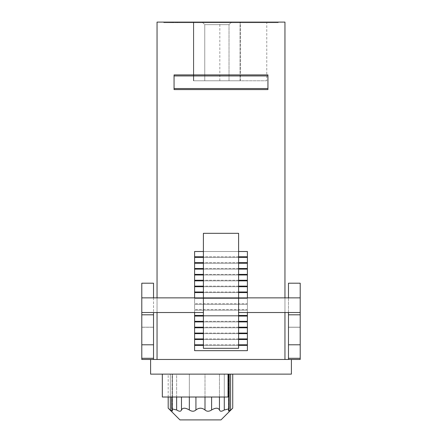 <?xml version="1.0" encoding="UTF-8"?>
<svg xmlns="http://www.w3.org/2000/svg" width="442" height="442" viewBox="0 0 442 442"><rect width="100%" height="100%" fill="white"/><g stroke="black" fill="none" stroke-linecap="round" stroke-linejoin="round"><path stroke-width="0.33" stroke-dasharray="2.21 1.66" d="M171.612 22.686L179.049 22.686L170.247 22.686L171.612 22.686L171.612 22.1L176.894 22.1L171.612 22.1M278.206 22.686L163.794 22.686L278.206 22.686L278.206 22.1L163.794 22.1L278.206 22.1L278.206 22.686M240.36 22.686L193.425 22.686L240.36 22.686L193.425 22.686L240.36 22.686L240.36 80.77L193.425 80.77L240.36 80.77L193.425 80.77L240.36 80.77L240.36 22.686M266.764 22.686L219.829 22.686L266.764 22.686L266.764 80.77L219.829 80.77L266.764 80.77M171.717 22.686L177.585 22.686L171.717 22.686L171.717 22.1L177.585 22.1L171.717 22.1L171.717 22.686M177.585 22.686L175.673 22.686L177.585 22.686L177.585 22.1L177.585 22.686M193.718 80.77L240.067 80.77L193.718 80.77L240.067 80.77L193.718 80.77L193.718 22.1L240.067 22.1L193.718 22.1L240.067 22.1L193.718 22.1L193.718 80.77M157.048 359.468L157.048 22.1L284.952 22.1L284.952 359.468L157.048 359.468L284.952 359.468M284.952 297.864L284.952 312.527M157.048 297.864L157.048 312.527M238.603 345.384L203.397 345.384M238.603 251.509L203.397 251.509M238.603 256.791L203.397 256.791M238.603 257.377L203.397 257.377M238.603 262.659L203.397 262.659M238.603 263.244L203.397 263.244M238.603 268.526L203.397 268.526M238.603 269.112L203.397 269.112M238.603 274.394L203.397 274.394M238.603 274.979L203.397 274.979M238.603 280.261L203.397 280.261M238.603 280.847L203.397 280.847M238.603 286.129L203.397 286.129M238.603 286.714L203.397 286.714M238.603 291.996L203.397 291.996M238.603 292.582L203.397 292.582M247.404 297.864L194.596 297.864L194.596 292.582L194.596 297.864L194.596 292.582L247.404 292.582L194.596 292.582L247.404 292.582L247.404 297.864L247.404 292.582L247.404 297.864L194.596 297.864M247.404 298.449L194.596 298.449L194.596 303.726L194.596 298.449L194.596 303.726L194.596 298.449L247.404 298.449L247.404 303.726L194.596 303.726L247.404 303.726L247.404 298.449L194.596 298.449L247.404 298.449L247.404 303.726L247.404 298.449M247.404 304.317L194.596 304.317L194.596 309.593L194.596 304.317L194.596 309.593L194.596 304.317L247.404 304.317L247.404 309.593L194.596 309.593L247.404 309.593L247.404 304.317L194.596 304.317L247.404 304.317L247.404 309.593L247.404 304.317M247.404 312.527L247.404 310.185L194.596 310.185L194.596 315.461L247.404 315.461L247.404 310.185L247.404 315.461L247.404 310.185L194.596 310.185L194.596 312.527M238.603 315.461L203.397 315.461M238.603 316.052L203.397 316.052M238.603 321.328L203.397 321.328M238.603 321.914L203.397 321.914M238.603 327.196L203.397 327.196M238.603 327.782L203.397 327.782M238.603 333.064L203.397 333.064M153.529 359.468L153.529 327.257L153.529 359.468L141.794 359.468L141.794 344.799L153.529 344.799L153.529 359.468L141.794 359.468L300.206 359.468L300.206 312.527L238.603 312.527L288.471 312.527L238.603 312.527L238.603 348.318L238.603 333.649L203.397 333.649L203.397 312.527L141.794 312.527L141.794 283.195L153.529 283.195L153.529 297.864L141.794 297.864L203.397 297.864L153.529 297.864L203.397 297.864L203.397 312.527L203.397 233.321L203.397 297.864L203.397 233.321L238.603 233.321L238.603 297.864L203.397 297.864L288.471 297.864L238.603 297.864L238.603 333.649L203.397 333.649L203.397 348.318L203.397 312.527L153.529 312.527L203.397 312.527M238.603 338.931L203.397 338.931M238.603 339.517L203.397 339.517M238.603 344.799L203.397 344.799M172.109 374.136L168.192 374.136L172.485 374.136L171.734 374.136L172.109 374.136L172.109 409.972L172.109 374.136M176.64 397.015L176.64 374.136L189.331 374.136L176.64 374.136L176.64 409.972L171.734 408.817L172.474 411.01L170.341 409.972L170.341 374.136L170.341 397.015M189.331 397.015L189.331 374.136L205 374.136L189.331 374.136L189.331 409.972C185.331 407.623 182.712 407.623 181.474 409.972L181.474 397.015M205 397.015L205 374.136L219.453 374.136L205 374.136L205 409.972C201.983 407.623 198.961 407.623 195.928 409.972L195.928 397.015M219.453 397.015L219.453 374.136L229.199 374.136L219.453 374.136L219.453 409.972C218.232 407.623 215.613 407.623 211.602 409.972L211.602 397.015M230.591 374.136L230.591 409.972C233.365 407.623 233.365 407.623 230.591 409.972L228.453 411.01L228.823 409.972L228.823 374.136L229.199 374.136L228.448 374.136L232.735 374.136L228.448 374.136L228.823 374.136L228.823 409.972L229.199 408.817L224.287 409.972L224.287 374.136L224.287 397.015M150.595 359.468L150.595 374.136L291.405 374.136L291.405 359.468M162.33 374.136L228.039 374.136L162.33 374.136L162.33 397.015M228.039 397.015L228.039 374.136M176.64 409.972C179.264 411.64 180.877 411.64 181.474 409.972M189.331 409.972C191.9 411.64 194.099 411.64 195.928 409.972M219.453 409.972C220.055 411.64 221.669 411.64 224.287 409.972M221 419.9L179.927 419.9M267.94 75.941L267.94 89.571L267.94 74.908L174.06 74.908L174.06 89.571L174.06 75.941L174.06 89.571L267.94 89.571L267.94 74.908L267.94 75.941L174.06 75.941M247.404 344.799L247.404 339.517L194.596 339.517L194.596 344.799L194.596 339.517L194.596 344.799L247.404 344.799L247.404 339.517L194.596 339.517L247.404 339.517L247.404 344.799M247.404 338.931L247.404 333.649L194.596 333.649L194.596 338.931L194.596 333.649L194.596 338.931L247.404 338.931L247.404 333.649L194.596 333.649L247.404 333.649L247.404 338.931M247.404 333.064L247.404 327.782L194.596 327.782L194.596 333.064L194.596 327.782L194.596 333.064L247.404 333.064L247.404 327.782L194.596 327.782L247.404 327.782L247.404 333.064M247.404 327.196L247.404 321.914L194.596 321.914L194.596 327.196L194.596 321.914L194.596 327.196L247.404 327.196L247.404 321.914L194.596 321.914L247.404 321.914L247.404 327.196M247.404 321.328L247.404 316.052L194.596 316.052L194.596 321.328L194.596 316.052L194.596 321.328L247.404 321.328L247.404 316.052L194.596 316.052L247.404 316.052L247.404 321.328M194.596 315.461L194.596 310.185L194.596 315.461M247.404 291.996L247.404 286.714L194.596 286.714L194.596 291.996L194.596 286.714L194.596 291.996L247.404 291.996L247.404 286.714L194.596 286.714L247.404 286.714L247.404 291.996M247.404 286.129L247.404 280.847L194.596 280.847L194.596 286.129L194.596 280.847L194.596 286.129L247.404 286.129L247.404 280.847L194.596 280.847L247.404 280.847L247.404 286.129M247.404 280.261L247.404 274.979L194.596 274.979L194.596 280.261L194.596 274.979L194.596 280.261L247.404 280.261L247.404 274.979L194.596 274.979L247.404 274.979L247.404 280.261M247.404 274.394L247.404 269.112L194.596 269.112L194.596 274.394L194.596 269.112L194.596 274.394L247.404 274.394L247.404 269.112L194.596 269.112L247.404 269.112L247.404 274.394M247.404 268.526L247.404 263.244L194.596 263.244L194.596 268.526L194.596 263.244L194.596 268.526L247.404 268.526L247.404 263.244L194.596 263.244L247.404 263.244L247.404 268.526M247.404 262.659L247.404 257.377L194.596 257.377L194.596 262.659L194.596 257.377L194.596 262.659L247.404 262.659L247.404 257.377L194.596 257.377L247.404 257.377L247.404 262.659M247.404 256.791L247.404 251.509L194.596 251.509L194.596 256.791L194.596 251.509L194.596 256.791L247.404 256.791L247.404 251.509L194.596 251.509L247.404 251.509L247.404 256.791M247.404 350.666L247.404 345.384L194.596 345.384L194.596 350.666L194.596 345.384L194.596 350.666L247.404 350.666L247.404 345.384L194.596 345.384L247.404 345.384L247.404 350.666M247.404 310.185L194.596 310.185L247.404 310.185M267.94 88.538L174.06 88.538M163.794 22.686L163.794 22.1L163.794 22.686M204.768 24.642L229.022 24.642L204.768 24.642L202.226 22.1L231.564 22.1L202.226 22.1L231.564 22.1L202.226 22.1L204.768 24.642L229.022 24.642L204.768 24.642L204.768 80.77L229.022 80.77L204.768 80.77L204.768 24.642M204.768 80.77L229.022 80.77L204.768 80.77M173.623 22.686L173.623 22.1L173.623 22.686M175.673 22.686L175.673 22.1M179.049 22.686L179.049 22.1L170.247 22.1L179.049 22.1L172.303 22.1L179.049 22.1L179.049 22.686L179.049 22.1M176.993 22.686L176.993 22.1M176.894 22.686L176.894 22.1M170.247 22.686L170.247 22.1M141.794 297.864L153.529 297.864L153.529 312.527L141.794 312.527L141.794 344.799M153.529 297.864L153.529 312.527L141.794 312.527M153.529 344.799L153.529 312.527M141.794 327.257L141.794 359.468L141.794 327.196L153.529 327.257L141.794 327.257M238.603 312.527L238.603 297.864L300.206 297.864L288.471 297.864L288.471 312.527L300.206 312.527L300.206 283.195L288.471 283.195L288.471 359.468L288.471 327.196L288.471 359.468L300.206 359.468L288.471 359.468M300.206 327.196L288.471 327.196L300.206 327.196M300.206 344.799L288.471 344.799M238.603 333.649L203.397 333.649M153.529 327.196L141.794 327.196L153.529 327.196M300.206 312.527L288.471 312.527M300.206 297.864L288.471 297.864M238.603 297.864L238.603 233.321L203.397 233.321L238.603 233.321L238.603 297.864L203.397 297.864L203.397 348.318L238.603 348.318L238.603 297.864M238.603 348.318L203.397 348.318L238.603 348.318M173.032 22.686L173.032 22.1M153.529 358.296L141.794 358.296M153.529 314.803L141.794 314.803M300.206 358.296L288.471 358.296M300.206 327.257L288.471 327.257L300.206 327.257M300.206 314.803L288.471 314.803M168.192 397.015L168.192 374.136M172.485 411.01L172.485 374.136L172.485 411.01M171.734 408.773L171.734 397.015M229.199 408.773L229.199 374.136M228.448 411.01L228.448 374.136L228.448 411.01M193.425 80.77L193.425 22.686L193.425 80.77M219.829 80.77L219.829 22.686M240.067 80.77L240.067 22.1L240.067 80.77M229.022 80.77L229.022 24.642L231.564 22.1L229.022 24.642L229.022 80.77M172.303 22.686L172.303 22.1"/><path stroke-width="0.66" d="M284.952 297.864L284.952 22.1L157.048 22.1L157.048 297.864M267.94 74.908L267.94 89.571L174.06 89.571L174.06 74.908L267.94 74.908M284.952 312.527L284.952 359.468M157.048 312.527L157.048 359.468M203.397 345.384L194.596 345.384L194.596 350.666L247.404 350.666L247.404 345.384L238.603 345.384M238.603 256.791L247.404 256.791L247.404 251.509L238.603 251.509M203.397 251.509L194.596 251.509L194.596 256.791L203.397 256.791M238.603 262.659L247.404 262.659L247.404 257.377L238.603 257.377M203.397 257.377L194.596 257.377L194.596 262.659L203.397 262.659M238.603 268.526L247.404 268.526L247.404 263.244L238.603 263.244M203.397 263.244L194.596 263.244L194.596 268.526L203.397 268.526M238.603 274.394L247.404 274.394L247.404 269.112L238.603 269.112M203.397 269.112L194.596 269.112L194.596 274.394L203.397 274.394M238.603 280.261L247.404 280.261L247.404 274.979L238.603 274.979M203.397 274.979L194.596 274.979L194.596 280.261L203.397 280.261M238.603 286.129L247.404 286.129L247.404 280.847L238.603 280.847M203.397 280.847L194.596 280.847L194.596 286.129L203.397 286.129M238.603 291.996L247.404 291.996L247.404 286.714L238.603 286.714M203.397 286.714L194.596 286.714L194.596 291.996L203.397 291.996M247.404 297.864L247.404 292.582L238.603 292.582M203.397 292.582L194.596 292.582L194.596 297.864M247.404 312.527L247.404 315.461L238.603 315.461M203.397 315.461L194.596 315.461L194.596 312.527M238.603 321.328L247.404 321.328L247.404 316.052L238.603 316.052M203.397 316.052L194.596 316.052L194.596 321.328L203.397 321.328M238.603 327.196L247.404 327.196L247.404 321.914L238.603 321.914M203.397 321.914L194.596 321.914L194.596 327.196L203.397 327.196M238.603 333.064L247.404 333.064L247.404 327.782L238.603 327.782M203.397 327.782L194.596 327.782L194.596 333.064L203.397 333.064M238.603 338.931L247.404 338.931L247.404 333.649L238.603 333.649M203.397 333.649L194.596 333.649L194.596 338.931L203.397 338.931M238.603 344.799L247.404 344.799L247.404 339.517L238.603 339.517M203.397 339.517L194.596 339.517L194.596 344.799L203.397 344.799M291.405 359.468L291.405 374.136L150.595 374.136L150.595 359.468M288.471 297.864L288.471 283.195L300.206 283.195L300.206 359.468L141.794 359.468L141.794 344.799L153.529 344.799L153.529 358.296L141.794 358.296M228.039 374.136L228.039 397.015L162.33 397.015L162.33 374.136M205 397.015L205 409.972C206.834 411.64 209.033 411.64 211.602 409.972C209.027 411.64 206.828 411.64 205 409.972C201.966 407.623 198.944 407.623 195.928 409.972C194.099 411.64 191.9 411.64 189.331 409.972C185.314 407.623 182.701 407.623 181.474 409.972C180.872 411.64 179.264 411.64 176.64 409.972L171.728 408.817L172.474 411.01L170.341 409.972C167.562 407.623 167.562 407.623 170.341 409.972C167.562 407.623 167.562 407.623 170.341 409.972L170.341 397.015M230.591 374.136L230.591 409.972C233.365 407.623 233.365 407.623 230.591 409.972L228.453 411.01L229.199 408.817L224.287 409.972C221.663 411.64 220.055 411.64 219.453 409.972L219.453 397.015M211.602 397.015L211.602 409.972C215.597 407.623 218.215 407.623 219.453 409.972M232.735 374.136L232.735 408.165L221 419.9L179.927 419.9L168.192 408.165L168.192 397.015M267.94 88.538L174.06 88.538M267.94 75.941L174.06 75.941M203.397 312.527L141.794 312.527L141.794 297.864L203.397 297.864L203.397 348.318L238.603 348.318L238.603 297.864L203.397 297.864L203.397 233.321L238.603 233.321L238.603 297.864L300.206 297.864M153.529 359.468L153.529 358.296M153.529 312.527L153.529 344.799M153.529 314.803L141.794 314.803L141.794 344.799M300.206 358.296L288.471 358.296L288.471 312.527M300.206 344.799L288.471 344.799M141.794 314.803L141.794 312.527M153.529 297.864L153.529 283.195L141.794 283.195L141.794 297.864M288.471 358.296L288.471 359.468M300.206 312.527L238.603 312.527M224.287 409.972L224.287 397.015M195.928 409.972L195.928 397.015M189.331 409.972L189.331 397.015M181.474 409.972L181.474 397.015M176.64 409.972L176.64 397.015M300.206 314.803L288.471 314.803M229.199 408.773L229.199 374.136M171.734 408.773L171.734 397.015"/></g></svg>
